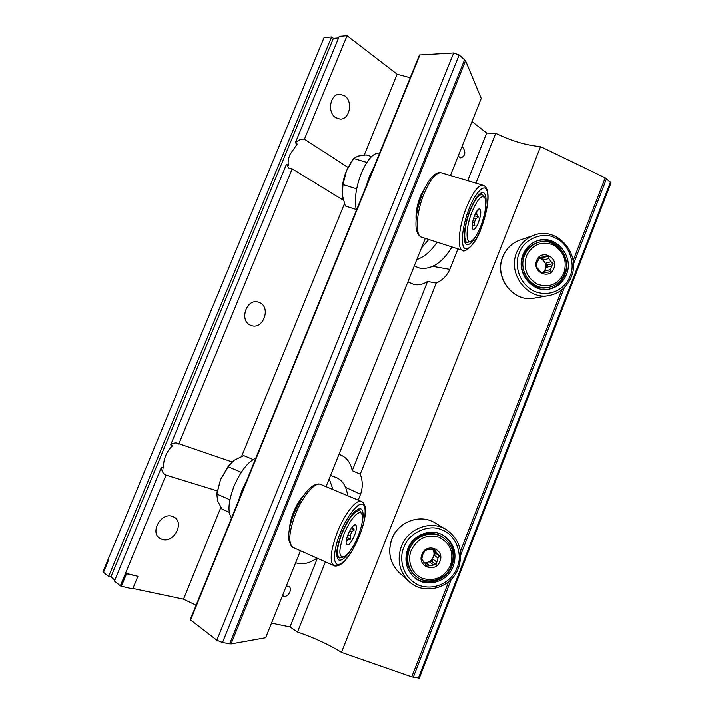 <?xml version="1.0" encoding="UTF-8"?>
<svg xmlns="http://www.w3.org/2000/svg" width="714" height="714" viewBox="0 0 714 714"><rect width="100%" height="100%" fill="white"/><g stroke="black" fill="none" stroke-linecap="round" stroke-linejoin="round"><path stroke-width="1.07" d="M282.521 595.565L283.86 596.261C288.367 597.591 292.901 588.586 288.84 586.39L286.35 586.007M458.165 156.152L460.78 157.928C465.242 155.947 466.001 152.555 463.065 147.771L461.735 147.209M343.327 200.232L292.204 168.861L289.045 168.218L286.475 164.256L288.402 165.443C287.76 162.346 288.286 158.713 289.964 154.527L297.238 144.023L295.328 142.8C298.684 139.855 301.719 138.65 304.423 139.194L347.995 167.388M217.261 490.866L165.996 475.096C163.39 474.132 161.855 471.543 161.4 467.331L163.586 468.018C163.274 464.038 163.997 459.852 165.764 455.461C167.603 451.105 169.968 447.812 172.842 445.581L170.673 444.858C173.056 443.099 175.26 442.537 177.286 443.18L232.032 461.896M250.453 325.2L251.551 325.62C263.243 329.77 271.15 307.484 259.709 302.638L258.2 302.084C246.508 298.247 238.985 320.684 250.453 325.2M335.642 117.614L340.051 119.086C349.681 119.863 353.332 101.326 344.612 95.765L339.846 94.203C330.234 93.668 326.905 112.357 335.642 117.614M162.489 539.561C173.886 543.086 184.533 522.907 174.323 517.257L172.047 516.258C160.936 512.456 149.815 532.448 159.82 538.374L162.489 539.561M407.899 281.896L414.022 284.52C418.672 285.395 423.197 284.368 427.597 281.441L436.2 283.128C442.421 280.325 446.955 275.738 449.802 269.383L457.942 248.874M295.65 562.721L297.078 563.168C303.673 564.712 310.295 563.016 316.971 558.089M271.507 623.126L290.009 626.954L297.515 632.024L325.379 561.927L324.567 561.472M317.364 558.268L290.009 626.954M471.99 121.558L486.698 133.036L467.715 180.696M358.223 500.13L360.552 494.266C362.908 487.501 362.81 480.808 360.258 474.176L436.2 283.128M475.943 183.15L495.748 133.322C511.402 140.944 526.334 145.37 540.56 146.602L341.471 652.382C329.208 644.715 314.553 637.932 297.515 632.024M410.193 77.728L397.154 74.22L347.075 35.7L339.266 36.325L295.328 142.8M286.475 164.256L170.673 444.858M344.451 203.722L241.618 456.398M292.204 168.861L178.803 444.019M347.075 35.7L304.423 139.194M397.154 74.22L364.256 155.045M161.4 467.331L114.445 581.107L120.371 585.828L165.996 475.096M220.876 507.368L183.507 599.18L132.911 588.479M300.451 550.726L265.67 637.745L231.041 643.948L222.491 642.564L216.851 640.235L190.245 619.681L419.439 54.969L453.685 52.943L459.147 54.987L465.555 60.708L481.236 98.416L450.409 175.537M425.294 238.369L326.057 486.645M196.1 605.258L183.507 599.18M114.856 580.098L110.92 576.966L108.635 576.475L102.941 571.923L108.055 559.571L108.626 560.008L103.503 572.378L102.941 571.923L324.085 37.539L331.608 36.941L108.635 576.475M540.56 146.602L605.24 177.84L611.032 182.945L419.332 678.148L411.755 676.89L341.471 652.382M338.614 37.904L333.42 38.315L110.92 576.966M333.42 38.315L331.608 36.941M486.698 133.036L495.748 133.322M360.258 474.176L352.252 470.66C350.779 463.065 347.04 457.888 341.033 455.113L338.954 454.381M427.597 281.441L352.252 470.66M121.264 586.542L126.521 573.788L137.918 576.314L132.715 588.961L120.666 586.069L125.923 573.324L126.521 573.788M125.923 573.324L137.918 576.314M333.001 489.554L329.216 478.755M347.7 495.721C346.424 486.645 342.8 480.647 336.847 477.737L330.537 475.444M421.456 247.972L428.766 239.485M416.78 259.673C424.544 256.817 431.301 250.971 437.039 242.153M415.726 266.634L420.412 268.393C432.318 269.33 442.832 262.181 451.962 246.946M255.817 458.111C247.865 461.851 240.6 471.231 234.031 486.261C228.302 501.469 227.471 512.036 231.523 517.962M238.654 500.407L242.153 489.777L247.169 479.424M253.086 459.513L243.769 455.594L234.103 460.271L228.016 466.67L220.537 479.531L216.851 494.052L217.574 500.835L222 509.1L229.248 512.313M241.261 472.329L228.016 466.67M229.899 499.773L216.851 494.052M216.967 493.204L220.537 479.531L230.006 463.957M379.607 153.099C373.574 152.484 367.478 159.195 361.32 173.216C355.75 188.014 354.126 200.348 356.429 210.219M366.077 186.443L369.62 175.76L374.198 166.433M371.566 156.527L366.103 154.893L358.035 156.08L353.671 158.463L346.406 170.923L343.015 184.587L342.256 194.806L345.317 205.998L356.224 209.479M366.835 162.444L353.671 158.463M356.67 188.853L343.015 184.587M342.122 193.128L342.086 191.307C342.176 184.748 343.621 177.947 346.406 170.923L351.226 161.917M403.847 547.522C399.492 556.215 400.5 577.394 419.725 585.605C439.654 591.844 454.425 576.796 457.094 567.612C463.484 554.198 455.113 533.751 441.493 529.761C428.757 523.567 408.274 533.117 403.847 547.522M411.193 550.414C417.36 538.41 426.624 534.027 438.985 537.258C450.266 543.086 454.113 552.413 450.543 565.256C444.501 577.198 435.29 581.624 422.902 578.536C412.299 574.699 406.766 561.472 411.193 550.414M451.525 565.479C455.175 553.85 452.373 544.523 443.108 537.508C431.854 529.734 414.316 535.919 409.372 549.575C405.963 559.767 407.908 568.469 415.191 575.663C426.204 586.087 446.304 580.339 451.525 565.479M442.787 537.303L442.082 536.857C430.872 529.11 413.388 535.268 408.462 548.879C405.07 559.026 406.998 567.692 414.254 574.868L414.772 575.305M435.022 550.592L433.942 548.941L427.151 549.798L425.107 550.556L422.768 554.483L421.733 559.214L427.195 566.238L436.022 564.596L437.486 560.035L438.003 558.045L434.398 555.456L433.826 551.154L437.423 553.689L435.022 550.592L432.711 548.977M439.976 561.266C435.701 573.592 416.708 566.505 421.903 554.448C426.249 542.096 445.152 549.298 439.976 561.266M407.721 548.986C404.044 559.946 406.105 569.317 413.897 577.108C425.785 588.506 447.651 582.312 453.31 566.184C457.263 553.537 454.193 543.425 444.081 535.857C431.916 527.557 413.049 534.259 407.721 548.986M413.683 576.912C425.705 587.426 446.643 581.017 452.158 565.363C456.067 552.984 453.131 542.997 443.349 535.411M433.121 564.72L429.587 562.034L432.943 559.214L436.522 561.856M423.634 562.284L425.749 562.748L429.239 565.443M432.256 549.004C437.334 554.653 430.515 564.774 423.464 562.025M438.003 558.045L439.378 555.956L437.423 553.689M433.826 551.154L435.326 553.082L439.378 555.956M434.398 555.456L435.326 553.082M432.943 559.214L432.015 561.588L436.022 564.596M429.587 562.034L432.015 561.588M425.749 562.748L424.241 563.025M519.319 252.979C515.16 261.244 516.088 282.084 534.402 291.374C553.395 298.782 567.487 284.948 570.049 276.104C576.162 263.35 568.201 242.742 555.224 237.958C543.095 231.059 523.558 239.128 519.319 252.979M526.468 255.915C532.358 244.536 541.194 240.823 552.975 244.786C563.712 251.221 567.371 260.628 563.953 273.007C558.178 284.333 549.387 288.09 537.58 284.27C526.709 277.88 523.005 268.428 526.468 255.915M564.703 273.748C572.209 256.674 554.269 236.031 537.49 242.724C531.448 244.973 527.137 249.213 524.549 255.442C517.463 271.623 533.126 291.526 549.343 287.207C556.581 285.413 561.704 280.923 564.703 273.748M537.133 242.849L536.143 243.162C530.118 245.402 525.816 249.623 523.237 255.835C516.177 271.954 531.787 291.776 547.95 287.483L548.477 287.376M545.023 256.817L539.552 257.388L536.633 263.511L536.321 265.67L537.187 267.839L541.524 272.909L549.932 271.864L551.636 266.054L546.647 267.295L546.112 263.038L551.092 261.743L548.816 258.557L543.854 259.887L540.114 258.182L547.977 256.371L548.816 258.557M553.877 268.41C549.798 280.236 531.707 272.061 536.66 260.565C540.828 248.713 558.83 256.995 553.877 268.41M523.014 254.666C515.356 272.123 532.207 293.615 549.718 289.045C557.598 287.117 563.176 282.262 566.443 274.462C574.574 255.951 555.073 233.594 536.901 240.948C530.422 243.394 525.79 247.963 523.014 254.666M548.495 289.268C556.215 287.287 561.668 282.458 564.872 274.801C572.699 256.915 554.626 235.022 536.714 241.02M543.336 272.766L545.246 270.892L550.226 269.705M546.986 272.293L544.791 272.81M538.963 258.307L541.426 258.941C546.969 263.082 547.442 267.696 542.845 272.802M551.636 266.054L553.145 263.6L551.092 261.743M541.31 257.272L539.257 257.843M540.114 258.182L547.977 256.371M543.854 259.887L542.426 257.897M546.112 263.038L547.54 265.019L553.145 263.6M546.647 267.295L547.54 265.019M545.246 270.892L544.496 272.828M340.096 533.492C335.776 543.479 331.091 563.658 338.159 564.613C345.969 563.462 356.152 544.621 359.579 535.286C365.666 520.872 367.148 504.164 362.052 504.352C357.937 502.138 345.888 517.855 340.096 533.492M344.014 534.268C350.11 518.498 360.436 507.77 362.141 514.874C363.176 519.337 361.918 526.236 358.348 535.571C353.751 546.629 349.057 553.689 344.255 556.759C338.49 557.92 338.409 550.423 344.014 534.268M361.998 514.482L359.749 510.608C354.662 510.394 348.727 518.043 341.926 533.554C336.946 547.129 336.133 555.278 339.48 558L343.827 556.956M346.156 541.498L347.834 539.73L350.663 539.186L350.092 535.911L351.716 531.823L349.708 530.957M354.599 535.232C351.261 542.738 348.557 545.889 346.495 544.675C345.665 542.908 346.165 539.561 348.021 534.634C350.467 528.895 352.796 525.593 355.019 524.736C357.125 525.076 356.991 528.574 354.599 535.232M361.998 523.3C363.765 515.089 363.381 510.26 360.838 508.814C355.349 508.573 348.932 516.847 341.578 533.626C336.196 548.307 335.312 557.125 338.927 560.062C341.756 560.892 345.531 557.795 350.271 550.789M337.338 558.223L338.588 557.598M352.511 526.655L352.529 527.869L351.806 527.557M347.897 534.956L350.092 535.911M347.834 539.73L346.567 539.186M304.021 495.043C300.05 499.157 296.524 504.932 293.454 512.375C291.151 518.212 289.875 523.362 289.643 527.816M358.865 510.233L358.455 508.921M351.716 531.823L354.331 529.931L352.529 527.869M351.118 528.547L354.331 529.931M346.986 537.588L350.663 539.186M469.25 208.363C465.26 217.556 459.664 239.806 463.859 247.562C468.795 253.229 477.577 237.753 480.95 228.596C486.627 215.182 489.786 194.538 486.636 190.12C484.404 183.444 474.908 193.11 469.25 208.363M472.124 211.54C477.853 198.483 482.173 194.101 485.092 198.394C486.752 204.65 485.288 214.004 480.7 226.454C477.639 234.013 474.596 238.851 471.588 240.948C465.403 245.482 465.51 227.686 472.124 211.54M484.886 197.948L482.432 194.511C478.924 194.163 474.855 199.492 470.223 210.487C464.386 224.821 462.931 241.707 467.224 242.546L471.285 241.127M472.15 225.954L474.855 225.811L474.203 222.839L475.747 218.939L473.605 218.279M478.451 222.554C476.14 227.98 474.239 230.158 472.757 229.078C471.606 226.624 472.195 222.161 474.515 215.699C476.158 211.719 477.711 209.434 479.165 208.854C481.531 209.604 481.298 214.173 478.451 222.554M485.752 205.927C486.6 198.171 485.797 193.744 483.333 192.628C479.549 192.253 475.149 198.01 470.142 209.898C463.823 225.419 462.261 243.67 466.885 244.572C469.517 245.116 472.722 241.984 476.488 235.174M465.225 242.93L466.269 242.242M475.238 214.013L476.782 214.495L476.72 211.282M472.57 222.331L474.203 222.839M426.677 184.667L420.573 195.663C417.128 204.677 415.628 212.576 416.083 219.359M481.414 194.208L480.95 193.039M475.747 218.939L478.353 216.985L476.782 214.495M476.872 211.326L478.567 209.818M474.48 215.789L478.353 216.985M472.204 224.981L474.855 225.811M421.697 195.556L418.261 206.498M419.993 54.719L190.549 620.1M453.685 52.943L216.851 640.235M459.147 54.987L222.491 642.564M464.653 59.61L229.667 643.867M465.555 60.708L231.041 643.948M605.24 177.84L573.083 260.788M561.811 289.866L460.423 551.36M448.66 581.696L411.755 676.89M606.552 178.652L573.378 264.251M564.31 287.644L460.735 554.876M451.275 579.286L413.281 677.318M610.506 181.972L418.35 678.238M360.552 494.266L345.531 487.314M449.802 269.383L432.782 266.349M401.384 546.389C396.841 559.838 399.269 571.432 408.658 581.169C423.536 596.011 451.418 588.354 458.495 568.005C463.493 551.922 459.45 539.15 446.357 529.681C431.14 519.765 408.006 528.199 401.384 546.389M408.658 581.169L398.912 572.36C389.835 562.935 387.488 551.779 391.861 538.9C398.189 521.506 420.439 513.411 435.183 522.987C420.537 513.455 398.278 521.515 391.915 538.963C387.55 551.86 389.88 562.998 398.912 572.36L399.617 572.994M516.731 252.354C507.235 274.015 527.905 300.746 549.682 295.453C559.865 293.124 567.041 286.974 571.218 277.014C581.482 253.747 556.652 225.678 533.67 235.37C525.772 238.485 520.131 244.143 516.731 252.354M502.915 256.656C493.776 277.469 513.687 303.138 534.688 298.041C513.527 303.129 493.669 277.496 502.808 256.737C506.083 248.829 511.563 243.358 519.239 240.323C511.635 243.331 506.19 248.775 502.915 256.656M520.56 239.868L533.67 235.37M337.222 532.501C330.475 550.922 329.386 561.972 333.947 565.649C333.813 566.015 338.757 567.416 344.371 561.329C350.074 555.081 355.188 546.389 359.686 535.259C363.917 524.183 365.836 515.383 365.425 508.859C365.068 504.959 363.738 502.495 361.418 501.469C356.491 498.791 344.514 513.803 337.222 532.501M295.391 514.366C288.751 532.528 288.028 543.577 293.222 547.513C292.213 548.361 290.723 545.71 288.742 539.561C288.215 532.582 289.973 523.933 294.016 513.607C299.942 500.086 305.824 491.134 311.652 486.761C315.32 484.119 318.355 483.333 320.738 484.413C315.186 481.486 302.611 495.962 295.391 514.366M466.644 206.917C458.691 226.436 456.817 249.275 462.636 250.382C463.243 253.247 475.283 246.473 480.977 228.775C488.135 210.344 491.464 188.121 483.217 185.319C478.451 184.819 472.927 192.021 466.644 206.917M423.982 193.824C416.057 213.04 415.03 235.816 421.528 237.164C421.769 237.646 416.423 235.433 415.994 226.222C415.619 216.637 417.752 205.802 422.385 193.735C426.124 184.846 429.899 178.714 433.728 175.341C436.647 172.94 439.199 172.101 441.386 172.842C436.075 172.181 430.274 179.169 423.982 193.824M415.985 266.786L414.334 265.813M343.006 198.992L340.908 198.751M217.252 490.911L217.011 492.928M228.846 465.296L229.596 464.448M350.271 163.336L350.922 162.381M435.183 522.987L445.973 529.449M414.254 574.868L415.191 575.663M536.143 243.162L537.49 242.724M548.789 289.224L549.718 289.045M534.688 298.041L548.548 295.65M357.232 509.546L359.749 510.608M320.738 484.413L361.418 501.469M336.946 556.875L339.48 558M293.222 547.513L333.947 565.649M479.897 193.753L482.432 194.511M441.386 172.842L483.217 185.319M464.778 241.769L467.224 242.546M421.528 237.164L462.636 250.382"/></g></svg>

